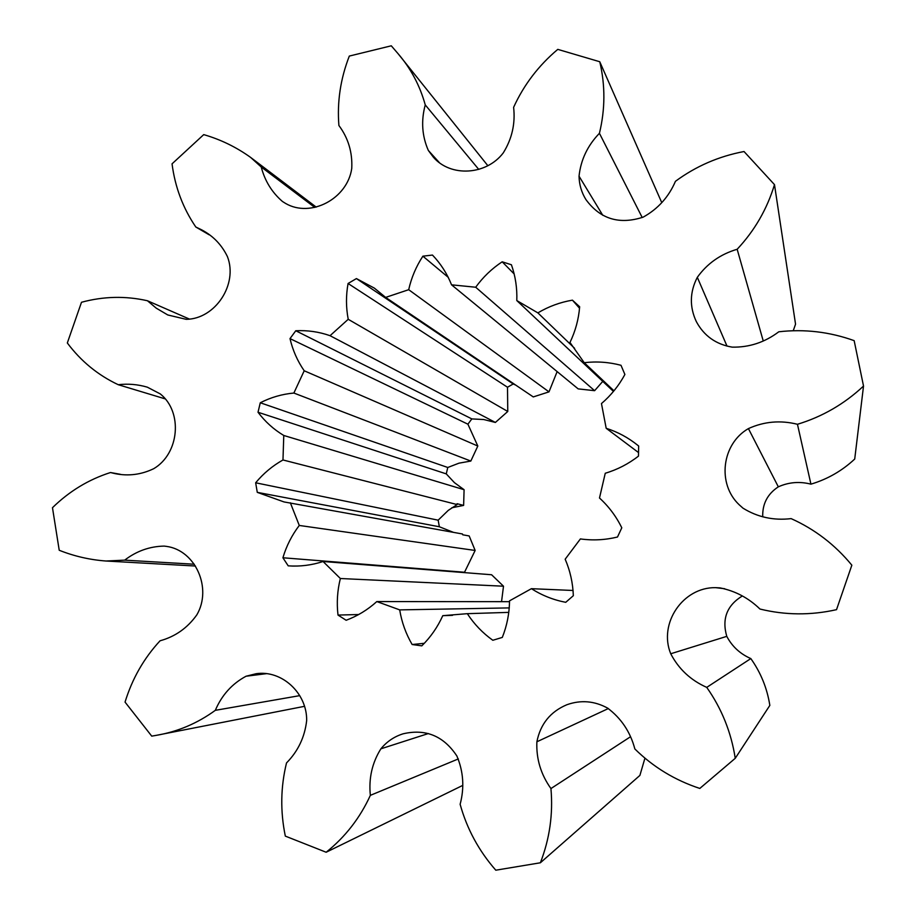 <?xml version="1.0" encoding="UTF-8"?>
<svg xmlns="http://www.w3.org/2000/svg" width="916" height="916" viewBox="0 0 916 916"><rect width="100%" height="100%" fill="white"/><g stroke="black" fill="none" stroke-linecap="round" stroke-linejoin="round"><path stroke-width="1.37" d="M194.284 564.233L124.679 560.145L105.97 561.016C89.779 559.813 74.196 556.23 59.219 550.264L52.475 507.704C69.318 491.216 88.646 479.492 110.481 472.53L114.969 473.606C128.355 476.331 141.282 474.683 153.762 468.671C179.444 453.523 183.005 411.994 160.266 393.903L147.327 387.17C137.812 384.376 128.114 383.552 118.244 384.709C97.932 375.125 80.952 361.213 67.326 342.973L81.49 302.269C103.531 296.303 125.515 295.799 147.43 300.746L156.235 308.154L167.777 314.967L186.177 319.329C215.283 319.077 238.229 284.258 227.42 256.606C221.741 244.858 213.199 235.962 201.795 229.916L195.806 227.008C182.971 208.15 175.048 187.093 172.048 163.838L203.718 134.618C220.63 139.507 236.271 147.11 250.652 157.438L261.232 166.998C264.839 180.864 271.903 192.36 282.449 201.474L285.609 203.455C310.764 218.123 347.519 198.795 351.755 168.395C352.546 152.365 348.263 138.076 338.897 125.503C337.019 101.894 340.489 78.753 349.317 56.071L391.281 45.8L398.036 53.643C410.849 68.528 419.917 85.612 425.253 104.905C420.959 120.82 421.99 136.003 428.345 150.453L433.325 157.14C450.626 177.326 486.293 175.299 503.296 152.858C512.01 138.774 515.456 123.591 513.613 107.332C523.826 84.89 538.551 65.574 557.775 49.372L599.762 61.738C605.35 85.383 605.247 109.244 599.43 133.301C587.591 145.541 580.79 159.842 579.038 176.193C579.221 184.643 581.511 192.429 585.896 199.539C600.186 219.05 619.273 224.912 643.169 217.138C657.963 208.928 668.726 196.986 675.447 181.299C695.897 166.231 718.751 156.304 744.032 151.529L774.489 184.631L795.546 324.184L793.359 330.378M774.489 184.631C767.093 209.031 754.658 230.58 737.162 249.266C720.491 254.179 707.209 263.533 697.316 277.319C689.737 292.067 689.404 306.837 696.332 321.608C703.98 335.851 715.946 344.37 732.205 347.141C749.288 347.462 764.814 342.344 778.795 331.787C804.431 328.867 829.553 331.821 854.159 340.649L863.525 386.06L854.72 459.042C842.033 470.87 827.434 479.24 810.935 484.152C799.634 481.266 788.756 482.16 778.325 486.831C767.493 493.976 762.295 503.972 762.73 516.83M742.281 595.995C726.903 605.465 721.739 618.918 726.777 636.357C732.113 646.478 740.128 653.887 750.822 658.581C760.795 672.642 767.139 688.248 769.841 705.4L735.25 758.299L699.813 788.436C674.932 780.237 653.291 767.081 634.857 748.967C630.368 731.998 621.277 718.384 607.617 708.114C594.404 700.9 580.836 699.778 566.901 704.725C550.436 711.64 540.429 723.995 536.879 741.788C536.146 758.803 540.841 774.386 550.94 788.562C553.184 814.141 549.657 838.884 540.371 862.78L495.796 870.2C478.805 850.804 466.92 828.831 460.13 804.282C464.538 787.703 463.462 771.604 456.878 755.998C443.619 735.949 425.688 728.552 403.109 733.808C394.258 736.567 386.85 741.571 380.884 748.819C372.114 762.833 368.61 778.348 370.35 795.351C359.999 817.999 345.263 836.961 326.153 852.246L285.323 836.113C280.227 811.393 280.617 787.004 286.513 762.936C298.066 751.2 304.788 737.071 306.665 720.548C307.135 693.126 281.819 669.848 256.182 673.707L246.061 676.226C232.069 683.725 221.821 695.095 215.317 710.335C197.318 723.411 177.578 731.758 156.075 735.388L151.735 736.132L125.045 702.103C132.213 678.722 143.881 658.283 160.06 640.788C175.242 636.62 187.505 627.975 196.848 614.831C212.42 588.209 195.463 550.321 166.54 546.394L164.159 546.096C149.686 546.371 136.53 551.066 124.679 560.145M644.83 758.528L639.895 775.417L540.371 862.78M464.343 572.615L475.152 550.459L469.175 535.952L462.74 534.795L462.477 533.982L284.017 501.934L257.281 492.361L439.348 526.757L453.42 532.345M501.544 601.675L503.502 586.206L491.594 574.756L323.062 561.497C311.658 565.229 300.036 566.683 288.208 565.848L282.907 557.764C286.422 545.947 291.883 535.173 299.28 525.452L290.338 502.781M257.281 492.361L255.656 482.789C263.419 473.435 272.521 465.832 282.975 459.969L283.777 435.478C273.712 429.444 265.125 421.692 258.014 412.246L260.281 402.765C270.93 397.349 282.128 394.109 293.876 393.044L304.204 370.774C297.471 361.03 292.731 350.301 290.006 338.611L295.776 330.756C307.547 330.161 318.974 331.798 330.046 335.691L348.217 319.295C345.962 307.455 345.905 295.513 348.069 283.491L356.416 278.579L374.358 288.116L385.636 297.402L408.696 289.696C411.376 277.708 416.104 266.533 422.883 256.182L432.466 255.06C440.722 263.682 447.088 273.598 451.554 284.83L578.179 388.888L594.61 390.685L602.774 381.377M385.636 297.402L533.272 396.926L548.993 391.865L557.134 371.598M451.794 507.785L463.622 505.403L464.091 489.705L454.428 482.652L446.264 473.881L447.775 467.481L459.008 463.164L470.824 461.057L477.809 446.035L467.904 424.188L471.832 418.91L483.785 419.539L495.384 422.448L507.762 411.479L507.498 387.239L513.2 383.976L515.651 385.052M255.656 482.789L438.157 520.173L439.348 526.757M282.975 459.969L457.141 504.579L448.302 510.349L438.157 520.173M451.554 284.83L475.702 287.235C482.972 277.147 491.8 268.674 502.186 261.804L511.414 264.758C515.456 276.266 517.254 288.208 516.796 300.562L537.875 312.883C548.604 306.494 560.123 302.257 572.431 300.162L579.656 306.768C578.66 319.226 575.443 331.123 569.981 342.447L584.225 362.702C596.625 361.236 608.877 362.095 620.991 365.289L624.884 374.461C618.873 385.636 611.064 395.346 601.468 403.567L606.186 428.287C617.716 431.963 628.216 437.619 637.708 445.256L638.658 446.012L638.463 456.122C628.41 463.943 617.338 469.656 605.258 473.251L599.488 498.006C608.762 506.468 616.205 516.406 621.792 527.811L617.498 537.016C605.178 540.016 592.812 540.646 580.4 538.929L565.172 559.207C570.164 570.805 572.878 582.965 573.336 595.698L565.733 602.316C553.39 599.946 541.951 595.4 531.417 588.679L509.536 600.839C509.388 613.48 506.983 625.662 502.311 637.41L492.819 640.273C482.64 633.002 474.145 624.139 467.32 613.674L442.772 615.678C437.63 627.094 430.646 637.147 421.807 645.849L412.143 644.52C405.857 633.746 401.712 622.204 399.697 609.884L376.82 601.56C367.717 609.793 357.492 616.033 346.145 620.269L338.004 615.071C336.561 602.717 337.351 590.534 340.363 578.511L323.062 561.497M863.525 386.06C844.334 404.002 822.316 416.746 797.458 424.28C780.421 420.043 764.081 421.486 748.418 428.596C721.739 443.859 716.873 483.911 739.258 504.83L742.956 508.14C757.543 517.197 773.608 520.689 791.126 518.616C814.828 529.253 835.071 544.78 851.846 565.183L836.526 609.667C810.729 615.449 785.207 615.231 759.959 609.037C748.612 598.011 735.308 590.957 720.056 587.889L715.522 587.648C682.867 587.145 658.283 623.51 670.73 653.761C678.687 669.024 690.698 680.233 706.74 687.378C721.693 708.64 731.197 732.285 735.25 758.299M462.569 785.481L326.153 852.246M299.75 695.633L215.317 710.335M458.355 758.917L370.35 795.351M630.38 736.83L550.94 788.562M750.822 658.581L706.74 687.378M810.935 484.152L797.458 424.28M763.188 340.775L737.162 249.266M661.753 202.619L599.762 61.738M642.208 217.516L599.43 133.301M478.747 169.403L425.253 104.905M314.783 207.428L261.232 166.998M189.394 319.066L147.43 300.746M209.191 234.828L195.806 227.008M120.282 474.282L110.481 472.53M165.201 398.884L118.244 384.709M606.186 428.287L638.589 452.619M584.225 362.702L613.972 390.811M572.431 300.162L579.519 308.234M537.875 312.883L574.607 348.32M516.796 300.562L613.468 391.43M502.186 261.804L514.059 273.85M475.702 287.235L594.61 390.685M422.883 256.182L448.313 277.388M408.696 289.696L548.993 391.865M356.416 278.579L513.2 383.976M348.069 283.491L507.498 387.239M348.217 319.295L507.762 411.479M330.046 335.691L495.384 422.448M295.776 330.756L471.832 418.91M290.006 338.611L467.904 424.188M304.204 370.774L477.809 446.035M293.876 393.044L470.824 461.057M260.281 402.765L447.775 467.481M258.014 412.246L446.264 473.881M283.777 435.478L464.091 489.705M457.141 504.579L457.095 503.72L463.622 505.403M299.28 525.452L475.152 550.459M282.907 557.764L464.08 572.214M340.363 578.511L503.502 586.206M338.004 615.071L358.603 614.533M376.82 601.56L509.536 601.675M399.697 609.884L509.296 607.903M412.143 644.52L424.245 643.307M442.772 615.678L452.55 615.334M467.32 613.674L508.827 612.369M531.417 588.679L572.981 590.477M266.407 673.672L246.061 676.226M428.367 733.544L380.884 748.819M608.35 708.549L536.879 741.788M724.659 588.725L715.522 587.648M726.777 636.357L670.73 653.761M778.325 486.831L748.418 428.596M727.006 346.111L697.316 277.319M602.762 215.283L579.038 176.193M439.405 162.659L428.345 150.453M195.474 566.031L105.97 561.016M304.49 706.328L156.075 735.388M487.85 165.704L398.036 53.643M316.203 207.096L250.652 157.438"/></g></svg>
